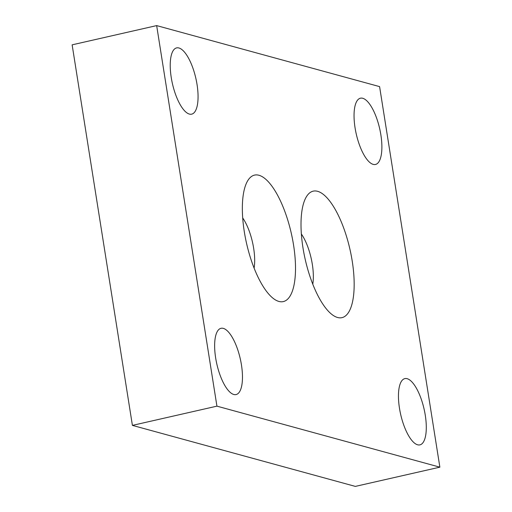 <?xml version="1.0" encoding="UTF-8"?>
<svg xmlns="http://www.w3.org/2000/svg" width="512" height="512" viewBox="0 0 512 512"><rect width="100%" height="100%" fill="white"/><g stroke="black" fill="none" stroke-linecap="round" stroke-linejoin="round"><path stroke-width="0.77" d="M352.23 261.152A64.864 22.925 77.2 0 0 330.592 202.214A64.864 22.925 77.2 0 0 305.818 197.773A64.864 22.925 77.2 0 0 302.95 247.667A64.864 22.925 77.2 0 0 332.474 314.893A64.864 22.925 77.2 0 0 352.23 261.152M312.781 284.166A33.978 12.013 77.2 0 0 312.326 264.352A33.978 12.013 77.2 0 0 301.363 233.997M293.568 245.101A64.864 22.925 77.2 0 0 271.923 186.157A64.864 22.925 77.2 0 0 247.155 181.722A64.864 22.925 77.2 0 0 244.288 231.61A64.864 22.925 77.2 0 0 273.805 298.835A64.864 22.925 77.2 0 0 293.568 245.101M254.112 268.109A33.978 12.013 77.2 0 0 253.658 248.301A33.978 12.013 77.2 0 0 242.694 217.946M380.87 134.867A33.978 12.013 77.2 0 0 360.422 98.202A33.978 12.013 77.2 0 0 355.059 127.802A33.978 12.013 77.2 0 0 375.501 164.461A33.978 12.013 77.2 0 0 380.87 134.867M197.05 84.557A33.978 12.013 77.2 0 0 176.602 47.898A33.978 12.013 77.2 0 0 171.238 77.491A33.978 12.013 77.2 0 0 191.68 114.157A33.978 12.013 77.2 0 0 197.05 84.557M241.459 364.966A33.978 12.013 77.2 0 0 221.018 328.301A33.978 12.013 77.2 0 0 215.648 357.901A33.978 12.013 77.2 0 0 236.096 394.56A33.978 12.013 77.2 0 0 241.459 364.966M425.28 415.27A33.978 12.013 77.2 0 0 404.838 378.611A33.978 12.013 77.2 0 0 399.469 408.205A33.978 12.013 77.2 0 0 419.917 444.87A33.978 12.013 77.2 0 0 425.28 415.27M439.866 467.168L379.59 86.611L156.659 25.6L216.928 406.15L439.866 467.168L355.341 486.4L132.41 425.389L72.134 44.832L156.659 25.6M216.928 406.15L132.41 425.389"/></g></svg>
